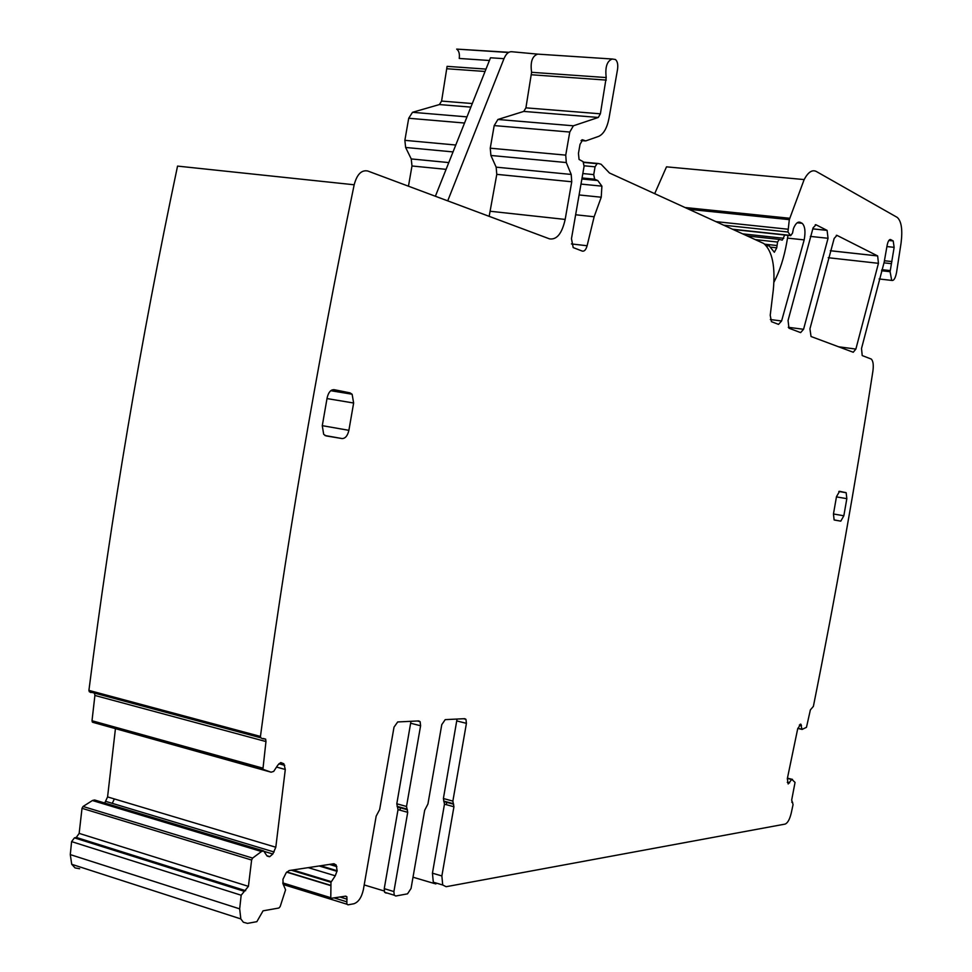<?xml version="1.0" encoding="UTF-8"?>
<svg xmlns="http://www.w3.org/2000/svg" width="972" height="972" viewBox="0 0 972 972"><rect width="100%" height="100%" fill="white"/><g stroke="black" fill="none" stroke-linecap="round" stroke-linejoin="round"><path stroke-width="1.46" d="M386.139 893.098L384.584 892.272L384.244 888.651L398.022 809.627L407.718 812.325L393.903 891.567L394.231 895.2L395.774 896.014L407.523 893.839L411.047 888.469L424.679 810.284L427.935 803.99L441.774 724.638L445.212 719.632L464.762 718.673L465.953 719.329L466.426 723.338L452.867 801.098L453.936 806.76L441.871 875.954L442.71 884.982L446.124 886.707L785.084 824.098C787.636 823.114 789.689 819.445 791.232 813.114L793.067 804.561L791.682 800.041L795.047 782.411L791.803 779.325L788.158 783.967L787.332 778.657L797.66 728.964L800.576 724.152L802.107 729.413L806.468 727.323L810.381 709.876L813.382 706.389C835.653 595.168 855.457 483.606 872.82 371.681L872.844 371.571C873.743 365.205 873.221 361.025 871.252 359.045L862.213 355.57L861.52 348.486L884.192 262.1L887.144 245.236C888.019 241.141 889.198 239.258 890.692 239.598L889.988 239.525M98.063 801.013L94.649 799.992L92.571 800.43L83.057 806.481L82.013 808.315L79.157 833.393L76.29 837.439L74.431 837.864L71.6 841.618L70.288 854.607L71.721 864.29L75.051 867.911L79.631 868.737M104.733 803.03L107.576 796.918L115.413 728.915M115.449 728.611L115.595 727.299M94.478 693.109L94.904 695.454L92.012 720.75L92.668 722.281L271.115 772.193L273.679 771.416L277.858 765.049L280.884 762.583L283.836 763.761L285.294 769.484L275.805 847.232L272.828 854.011L269.803 856.624L266.826 855.664L263.619 850.901L261.48 851.521L252.623 858.082L251.614 860.038L248.419 886.355L241.165 895.224L239.671 908.856L240.825 918.917L243.352 922.234L247.495 923.376L256.851 921.675L263.06 910.837L278.915 908.018L280.167 906.597L285.586 889.805L283.168 884.204L282.937 879.296L286.157 872.795L289.146 870.548L334.016 863.719L336.19 865.116L337.138 870.742L335.267 875.796L330.978 882.284L330.772 898.359L345.74 896.135L346.895 896.767L346.87 904.203L348.037 904.835L353.893 903.753C358.437 902.162 361.584 897.484 363.358 889.72L376.176 816.128L379.639 809.579L394.012 727.153L397.694 721.953L418.762 720.92L420.123 721.686L420.597 725.756L406.515 806.468L396.807 803.783L397.414 806.711L407.122 809.397L406.515 806.468M489.159 216.331L496.789 174.353L571.743 181.764L565.169 219.429C561.998 233.547 556.762 240.023 549.484 238.857L367.805 171.023C361.523 169.723 356.967 174.304 354.173 184.777L177.548 166.103C140.758 340.297 111.221 515.063 88.914 690.399L89.315 691.712L90.991 692.574M486 69.097L447.096 66.351L441.592 101.076L439.38 104.563L412.517 112.302L408.714 118.256L404.862 140.345L405.628 147.465L411.241 158.934L411.982 165.981L408.459 186.199M489.426 60.507L459.246 58.454C459.805 53.873 458.942 50.751 456.67 49.098L508.83 52.306M881.555 270.738L890.097 271.698L891.701 280.41C893.79 280.957 895.406 278.284 896.561 272.403L901.08 242.964C902.709 229.684 901.433 221.166 897.253 217.412L816.237 171.436C812.167 169.432 808.133 172.153 804.148 179.577L666.5 166.844L654.703 193.635M435.991 882.989L435.857 883.973L433.305 882.199L432.443 873.184L444.471 804.172L453.936 806.76M434.763 883.645L413.015 877.206M457.034 719.049L443.39 798.522L444.471 804.172M364.184 884.933L384.171 890.984M407.718 812.325L407.122 809.397M398.022 809.627L397.414 806.711M410.962 721.297L396.807 803.783M71.6 841.618L241.165 895.224M92.376 800.515L261.662 851.423M275.805 847.232L114.344 798.935L112.266 803.346L105.863 801.414M94.904 695.454L265.964 741.551L262.902 769.289L271.115 772.193M265.964 741.551L265.635 739.133L262.355 738.647L260.8 737.809L260.447 736.436L88.914 690.399M354.173 184.777C316.155 368.254 284.918 552.132 260.447 736.436M571.743 181.764L571.196 174.438L566.287 162.543L565.74 155.131L569.762 132.046L573.395 125.801L598.29 117.454L600.392 113.809L606.212 77.566C604.973 67.129 606.99 60.944 612.263 59.013L615.398 59.499C617.451 61.212 618.168 64.456 617.56 69.231L609.019 118.183C607.063 128.085 603.588 134.16 598.606 136.396L585.679 140.928L582.69 139.834L580.017 144.378L578.449 153.382L579.057 159.432L583.115 161.68L584.087 166.334L571.463 238.699L573.188 247.581L582.325 251.116C584.379 251.517 585.982 249.731 587.112 245.746L594.135 216.756L601.231 197.219L601.899 186.15L597.768 180.537L594.657 179.188L593.722 174.608L595.071 166.82L597.075 163.673L598.473 163.527L601.121 164.256L609.48 173.004L763.834 243.535C772.351 251.128 775.51 266.632 773.287 290.057L770.225 315.305L771.44 321.671L778.536 324.369L781.597 320.979L804.172 239.89C805.691 231.688 805.023 226.172 802.179 223.317L800.248 222.345C797.818 221.409 795.546 223.499 793.444 228.59L792.544 233.061L790.698 235.637L787.94 232.016L789.313 219.648L804.148 179.577M496.789 174.353L496.157 167.16L571.196 174.438M447.715 200.864L503.982 58.672C505.987 53.946 508.478 51.625 511.491 51.71L537.698 54.128C532.219 56.012 530.177 62.062 531.587 72.305L525.913 107.843L523.774 111.416L497.919 119.471L494.201 125.582L490.253 148.194L490.909 155.471L496.157 167.16M890.097 271.698L894.143 247.338L893.195 240.947L890.692 239.598M322.279 425.724L323.676 434.338L326.07 435.906L342.059 438.554C345.339 438.53 347.612 435.784 348.887 430.329L353.638 403.016L352.119 394.231L350.005 392.87L334.125 389.675C330.772 389.578 328.439 392.311 327.127 397.876L322.279 425.724M840.78 521.15L843.842 515.78L846.831 498.66L846.162 492.731L839.589 491.297L836.491 496.656L833.454 513.994L834.122 519.911L840.78 521.15L834.231 519.996M855.87 349.082L878.445 263.315L877.655 255.94L836.977 235.37L834.17 238.419L809.943 328.828L811.037 336.506L853.234 352.253L855.87 349.082L838.532 346.773M800.624 332.618L788.972 328.22L788.061 320.468L813.078 227.873L816.006 224.775L827.099 230.388L828.047 238.286L803.565 329.289L800.624 332.618M446.379 804.694L446.756 801.9M400.075 810.198L400.452 807.27M435.383 196.247L490.508 57.773L503.982 58.672M787.988 235.346L786.725 242.623C784.015 257.774 779.848 270.799 774.198 281.698L773.955 282.147M784.732 234.993L782.29 240.108L779.265 239.404L777.576 242.052L776.737 247.824L774.344 252.283L769.144 245.782L766.495 245.977M441.871 875.954L432.443 873.184M453.402 803.929L443.937 801.353M443.39 798.522L452.867 801.098M456.913 720.957L466.426 723.338M384.244 888.651L393.903 891.567M420.597 725.756L410.84 723.277M334.733 898.092L346.664 901.773M340.285 897.107L347.113 899.209M282.986 883.73L330.905 898.541M282.767 882.892L330.626 897.666M286.655 872.151L330.444 885.528M286.849 871.945L330.456 885.261M291.333 870.219L330.978 882.284M292.888 869.976L331.233 881.64M308.258 867.644L335.267 875.796M319.18 865.979L337.041 871.349M320.578 865.76L337.138 870.742M329.484 864.412L336.859 866.623M332.363 863.974L336.19 865.116M70.288 854.607L239.671 908.856M74.431 837.864L243.899 891.203M76.29 837.439L245.649 890.692M79.157 833.393L248.419 886.355M82.013 808.315L251.614 860.038M83.057 806.481L252.623 858.082M94.649 801.195L261.48 851.521M94.891 801.135L92.571 800.43M97.589 800.879L263.619 850.901M267.093 856.04L269.414 856.733M266.875 855.737L269.803 856.624M264.214 851.411L272.828 854.011M112.266 803.346L274.104 852.007M114.344 798.935L107.576 796.918M276.534 767.066L285.294 769.484M278.976 763.676L284.687 765.256M280.276 762.777L283.836 763.761M92.668 722.281L263.327 769.69M92.012 720.75L262.744 768.111M490.362 211.276L565.169 219.429M490.909 155.471L566.287 162.543M490.253 148.194L565.74 155.131M494.201 125.582L569.762 132.046M497.919 119.471L573.395 125.801M523.774 111.416L598.29 117.454M525.913 107.843L600.392 113.809M531.684 74.783L606.273 80.093M531.587 72.305L606.212 77.566M537.698 54.128L612.263 59.013M581.025 140.551L584.925 140.891M581.997 139.774L582.69 139.834M571.427 243.936L587.112 245.746M575.643 214.763L594.135 216.756M579.093 194.959L601.231 197.219M580.989 184.085L601.899 186.15M582.034 178.095L595.071 179.37M582.823 173.551L593.722 174.608M584.16 165.787L595.071 166.82M583.71 162.433L597.075 163.673M583.54 162.142L598.473 163.527M770.346 319.533L781.597 320.979M787.514 238.104L804.172 239.89M797.319 222.71L801.973 223.196M798.486 222.151L800.248 222.345M732.803 229.246L790.467 235.406M723.994 225.237L787.94 232.016M716.133 221.652L787.648 229.185M689.136 209.332L789.313 219.648M685.199 207.534L789.629 218.25M881.883 269.657L890.194 270.593M884.046 262.853L891.446 263.667M884.435 260.751L891.932 261.577M894.143 247.338L886.914 246.56M888.858 240.473L893.159 240.922M797.781 728.429L802.155 729.437M797.818 728.283L802.046 729.255M799.373 725.027L801.499 725.525M787.296 782.339L789.592 782.897M787.381 778.451L791.621 779.483M787.417 778.256L791.803 779.325M787.442 778.159L792.52 779.398M791.767 802.204L792.666 802.435M342.059 438.554L324.976 435.517M322.291 425.663L348.887 430.329M353.638 403.016L327.005 398.569M332.06 389.918L350.005 392.87M833.454 513.969L843.842 515.78M846.831 498.66L836.442 496.886M838.994 491.395L845.786 492.549M828.205 257.714L878.445 263.315M830.319 250.715L877.595 255.903M836.321 235.309L836.977 235.37M788.28 327.297L803.565 329.289M810.356 236.403L828.047 238.286M812.762 228.845L827.002 230.34M815.289 224.702L816.006 224.775M447.217 68.769L485.064 71.466M441.592 101.076L472.295 103.542M439.38 104.563L470.861 107.114M412.517 112.302L466.985 116.883M408.714 118.256L464.531 123.031M404.862 140.345L455.771 145.022M405.628 147.465L453.025 151.911M411.241 158.934L448.785 162.579M411.982 165.981L446.087 169.347M742.96 233.888L783.772 238.286M747.553 235.977L779.131 239.391M755.633 239.659L777.576 242.052M764.697 244.179L776.968 245.527M770.274 247.107L776.737 247.824M765.936 245.357L768.281 245.612M442.71 884.982L433.305 882.199M453.669 804.233L444.204 801.645M443.657 801.049L453.134 803.637M465.953 719.329L463.559 718.733M384.584 892.272L394.231 895.2M397.755 807.076L407.45 809.773M406.782 809.032L397.074 806.335M420.123 721.686L417.34 720.993M283.326 884.544L346.87 904.203M345.157 896.233L346.895 896.767M282.925 883.572L330.772 898.359M332.801 863.901L336.081 864.886M71.721 864.29L240.825 918.917M278.903 763.749L284.747 765.353M92.194 721.88L262.902 769.289M263.193 738.477L265.635 739.133M89.315 691.712L260.8 737.809M456.67 49.098L508.502 52.488M581.876 178.982L597.768 180.537M582.058 177.961L594.657 179.188M797.198 222.795L802.179 223.317M733.362 229.501L790.698 235.637M879.125 278.964L891.701 280.41M888.845 240.485L893.195 240.947M797.781 728.417L802.107 729.413M800.26 724.189L801.062 724.371M330.772 390.708L352.119 394.231M838.836 491.492L846.162 492.731M830.307 250.752L877.655 255.94M812.75 228.882L827.099 230.388"/></g></svg>
